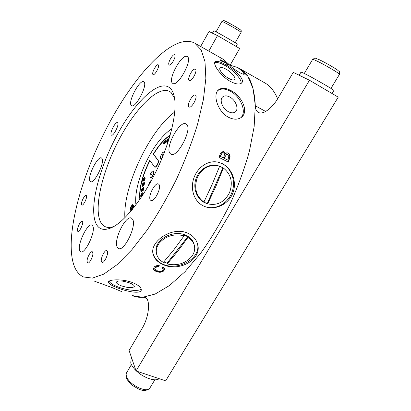 <?xml version="1.0" encoding="UTF-8"?>
<svg xmlns="http://www.w3.org/2000/svg" width="411" height="411" viewBox="0 0 411 411"><rect width="100%" height="100%" fill="white"/><g stroke="black" fill="none" stroke-linecap="round" stroke-linejoin="round"><path stroke-width="0.62" d="M217.794 162.114L222.104 163.635C231.809 168.387 236.176 181.708 231.814 192.713C227.581 203.769 215.462 210.273 205.248 206.697L205.012 206.615M203.733 206.081L205.474 206.779C215.76 210.386 228.639 204.144 232.857 193.031C237.188 181.929 232.056 168.459 222.341 163.681L218.107 162.181C208.223 159.91 197.496 167.143 193.781 178.292C190.021 189.384 194.228 201.77 203.733 206.081M197.521 244.016C201.102 258.108 178.415 271.275 163.213 264.304C157.865 262.023 154.5 258.483 153.113 253.685L152.918 252.827M163.27 264.643C179.294 272.334 203.301 259.074 197.275 243.199C195.723 238.745 192.569 235.416 187.801 233.217C172.219 225.721 148.756 241.981 153.257 254.63C154.567 259.043 157.906 262.377 163.27 264.643M121.461 291.512L112.26 287.654L94.633 281.232M129.557 282.886C122.257 280.538 117.839 280.302 116.308 282.187C116.4 283.302 118.019 284.494 121.163 285.753C128.391 288.075 132.779 288.296 134.33 286.416C134.258 285.321 132.666 284.15 129.557 282.886M109.105 281.191C110.056 283.076 112.963 284.972 117.834 286.888C126.665 290.372 138.908 291.574 141.214 289.092M132.851 282.706C122.55 278.591 107.975 279.377 108.468 282.187C108.756 283.801 111.792 285.696 117.577 287.88C127.641 291.944 141.261 294.219 141.292 289.853C141.276 287.489 138.461 285.106 132.851 282.706M226.107 69.187C231.424 72.069 236.448 78.172 234.614 79.6C233.612 80.371 231.64 79.965 228.696 78.393C223.301 75.496 218.262 69.32 220.106 67.938C221.139 67.163 223.142 67.579 226.107 69.187M214.706 62.826C216.874 62.02 220.337 62.919 225.084 65.534C233.654 70.235 242.228 79.765 241.057 83.454M230.427 81.455C235.827 84.224 239.551 84.753 241.611 83.037C245.418 79.785 235.354 69.932 225.696 64.733C220.342 61.691 216.849 60.705 215.21 61.768C212.338 63.654 220.568 76.102 230.427 81.455M229.785 97.032C235.899 100.114 239.279 109.532 235.097 112.064C233.335 113.184 231.116 113.071 228.449 111.72C222.284 108.684 218.893 99.215 222.978 96.688C224.791 95.506 227.062 95.624 229.785 97.032M217.928 90.477C221.257 88.355 225.382 88.586 230.319 91.17C240.692 96.477 247.073 112.126 240.887 117.664M228.573 117.305C233.433 119.688 237.573 119.786 240.99 117.592C249.364 112.393 242.156 96.148 230.982 90.584C226.035 87.933 222.022 87.584 218.945 89.547C212.22 93.595 217.362 111.72 228.573 117.305M111.17 134.88L111.432 135.142C113.349 136.57 119.396 124.8 117.716 122.894L117.479 122.673C115.548 121.296 109.593 132.83 111.17 134.88M150.277 199.854L150.878 200.44C154.14 202.649 161.744 187.776 159.016 184.503L158.466 184.005C155.194 181.873 147.724 196.345 150.277 199.854M117.109 246.857L118.455 248.439C123.968 252.159 136.837 225.916 132.681 219.402L131.489 218.138C125.961 214.655 113.503 239.577 117.109 246.857M170.082 153.473L170.878 154.13C177.095 158.569 192.692 129.121 186.584 124.374L186.013 123.952C179.71 119.822 164.641 147.862 170.082 153.473M172.538 83.222L172.815 83.412C177.871 87.255 193.026 59.384 187.329 56.62L187.226 56.559C182.052 53.004 167.395 79.729 172.538 83.222M131.217 105.365L131.602 105.689C135.466 108.658 147.929 84.913 143.999 82.015L143.722 81.81C139.786 79.046 127.687 101.907 131.217 105.365M89.881 180.897L90.543 181.688C94.073 184.303 104.851 162.756 102.082 158.6L101.496 157.968C97.931 155.522 87.456 176.237 89.881 180.897M79.606 250.345L80.659 251.809C84.779 254.676 95.676 232.102 92.948 226.353L91.982 225.13C87.851 222.443 77.278 244.006 79.606 250.345M169.907 87.949C172.296 90.055 173.874 93.657 174.639 98.748C176.864 113.59 170.169 141.877 157.125 169.26C144.086 196.648 126.49 219.361 113.765 226.564C104.486 231.485 98.352 229.965 95.362 222.012C89.357 205.161 100.043 166.044 117.649 133.96C135.152 101.82 158.913 78.753 169.907 87.949M174.552 98.172L171.13 92.562L170.226 91.843C159.098 84.589 136.611 106.927 120.197 137.469C103.69 167.965 93.985 204.668 99.888 220.419C101.204 223.79 103.202 225.963 105.884 226.949C108.165 227.756 110.883 227.576 114.032 226.41M81.558 204.678L81.861 205.068C83.274 206.075 87.42 197.686 86.459 195.744L86.166 195.384C84.748 194.398 80.654 202.654 81.558 204.678M77.9 231.378C79.729 232.379 84.214 221.858 82.231 221.236L82.169 221.216C80.309 220.337 75.901 230.71 77.864 231.367L77.9 231.378M152.979 74.525C151.289 73.353 156.534 63.587 158.214 64.804L158.286 64.856C160.054 65.93 154.736 75.845 153.077 74.591L152.979 74.525M168.757 64.301C168.181 61.604 173.108 53.625 174.644 54.791L175.035 55.485C175.667 58.141 170.663 66.233 169.152 65.03L168.757 64.301M195.518 95.229L195.379 95.136C192.898 93.425 186.517 105.067 188.957 106.834L189.132 106.958C191.593 108.715 198.061 96.857 195.518 95.229M194.624 69.12C191.675 69.639 186.974 79.585 189.25 80.484L189.954 80.551C192.857 80.176 197.681 70.055 195.374 69.176L194.624 69.12M107.41 251.178C108.73 253.947 103.998 263.734 101.985 262.408L101.45 261.725C100.212 258.843 104.882 249.251 106.896 250.546L107.41 251.178M92.907 253.597C92.927 257.25 89.13 264.042 87.635 263.045L87.034 261.144C87.055 257.456 90.795 250.787 92.3 251.753L92.907 253.597M106.069 129.249C81.47 176.699 65.611 233.268 73.009 262.208C74.92 269.58 78.383 274.491 83.407 276.947L92.418 278.103L103.757 274.122L117.073 264.679L131.823 249.79L147.251 229.903C157.608 214.434 167.349 197.552 176.468 179.253C184.945 160.624 191.963 142.345 197.527 124.415L203.394 99.611L205.849 78.398L204.997 61.671L201.164 49.895L194.763 43.134C173.334 31.775 133.411 76.061 106.834 127.78L106.069 129.249M229.482 64.928L237.856 67.589L240.05 68.832C249.287 73.918 254.368 86.238 255.303 105.797C255.406 108.838 256.274 110.955 257.918 112.141L258.298 112.378C262.644 115.111 271.984 108.612 278.021 98.183L293.254 72.372L309.478 80.248L136.062 370.958L129.085 350.496L142.088 328.466C149.172 316.896 150.729 299.29 145.196 297.528L143.352 297.235C139.144 297.585 135.389 297.019 132.085 295.54L142.483 297.302L155.091 294.076L169.481 285.537L185.027 271.676L200.917 252.893C211.408 238.185 221.082 222.022 229.949 204.406C238.056 186.409 244.555 168.638 249.441 151.089L254.152 126.645L255.293 105.483L253.053 88.524L247.823 76.271L239.993 68.801M237.856 67.589L244.098 72.988L244.422 74.037C243.548 75.799 231.044 67.579 229.138 64.522L223.178 59.256M229.657 158.163C230.504 155.98 230.026 154.253 228.233 152.99L226.929 152.748L225.392 153.837L223.892 151.263L222.49 151.048L220.358 153.509L219.027 157.454L228.346 162.104L229.657 158.163L229.297 158.235L228.079 161.97M163.912 270.813L164.703 269.03L163.27 267.088L162.104 267.828L163.275 269.272L162.751 270.448C161.112 271.563 159.227 271.645 157.105 270.685L154.742 268.63L155.317 267.402L158.764 266.682L159.329 265.701C157.202 265.352 155.517 265.758 154.269 266.919L153.416 268.835C153.678 269.981 154.628 270.859 156.267 271.471C159.252 272.683 161.8 272.462 163.912 270.813L163.912 270.279C161.811 271.954 159.268 272.195 156.272 271.008L156.267 271.471M228.187 65.056L228.444 64.671L228.542 65.041L226.851 64.486L226.446 63.946L227.468 64.095L225.346 62.503L224.206 62.061L224.576 62.631L220.954 60.283L222.87 62.2L219.942 59.646M228.444 64.671L225.028 62.082L219.967 59.605M174.742 112.033C149.727 129.963 122.848 186.877 124.887 217.702M163.275 269.005L162.484 267.587M164.693 268.948L163.912 270.279M156.272 271.008C154.67 270.402 153.724 269.529 153.437 268.388M159.078 265.66L158.764 266.682M158.769 266.179L155.322 266.867L155.317 267.402M155.322 266.867L154.747 268.398M222.202 151.12L223.892 151.263M223.563 151.335L225.043 153.914L225.392 153.837M226.651 152.815L228.233 152.99M227.905 153.062C229.687 154.32 230.15 156.046 229.297 158.235M223.492 157.942L220.615 156.504L221.288 154.5L222.603 152.62L223.538 152.794L224.514 154.459L223.492 157.942L220.615 156.504M222.603 152.62L220.933 154.577L220.27 156.576M227.781 160.085L224.565 158.476L225.336 156.165L226.79 154.269L227.751 154.449L228.845 156.689L227.781 160.085L224.565 158.476M226.79 154.269L225.336 156.165M224.976 156.242L224.216 158.548M220.82 60.741L221.005 60.463M220.281 60.227L220.825 60.479M223.563 62.004L224.093 62.231M227.447 64.481L227.951 64.989M143.531 179.021L143.305 180.408L144.009 179.792L144.235 178.405L143.531 179.021M144.251 180.177C144.96 178.77 145.109 177.84 144.708 177.403L143.29 178.641C142.586 180.049 142.432 180.974 142.838 181.415L144.251 180.177M142.838 181.415L144.487 180.29C145.196 178.877 145.345 177.953 144.944 177.511L144.806 177.48M142.894 184.036L142.668 185.443L143.377 184.827L143.603 183.424L142.894 184.036M143.619 185.227C144.333 183.799 144.487 182.859 144.076 182.412L142.658 183.645C141.944 185.068 141.795 186.003 142.206 186.455L143.619 185.227M142.206 186.455L143.86 185.335C144.569 183.907 144.723 182.967 144.312 182.52L144.174 182.489M142.257 189.117L142.031 190.54L142.74 189.928L142.966 188.5L142.257 189.117M142.982 190.334C143.701 188.89 143.855 187.94 143.434 187.483L142.016 188.711C141.297 190.154 141.148 191.1 141.564 191.562L142.982 190.334M141.564 191.562L143.223 190.442C143.942 188.998 144.091 188.048 143.675 187.591L143.531 187.56M142.334 195.508C143.064 194.049 143.213 193.088 142.787 192.62L141.369 193.843C140.639 195.302 140.49 196.263 140.916 196.73L142.334 195.508M143.002 194.68L142.884 192.697M142.093 195.091L142.319 193.648L141.605 194.259L141.379 195.703L142.093 195.091M165.068 142.447L164.297 143.12L164.513 141.785L165.289 141.112L165.068 142.447M164.241 141.451L165.782 140.11C166.178 140.526 166.034 141.42 165.34 142.787L163.799 144.122C163.403 143.706 163.552 142.812 164.241 141.451M165.885 140.192L166.018 140.223C166.414 140.644 166.265 141.533 165.576 142.9L163.938 144.158M168.233 140.803L167.447 141.482L167.667 140.136L168.453 139.457L168.233 140.803M168.176 141.667L166.948 142.494C166.547 142.067 166.691 141.173 167.385 139.802L168.957 138.445L169.127 138.651M150.159 177.722L150.369 177.824C151.577 177.819 152.702 176.401 153.735 173.565L153.437 170.971M149.974 175.148C151.007 172.327 152.127 170.914 153.334 170.909L153.493 173.452C152.46 176.288 151.34 177.711 150.133 177.711L149.974 175.148M152.08 174.136L151.407 174.988L151.376 174.475L152.049 173.627L152.08 174.136M148.551 185.597C149.018 182.895 150.066 181.025 151.685 179.982M164.472 152.147L164.21 152.008M164.41 152.311L164.107 151.936L162.782 152.476C160.706 155.132 160.043 157.223 160.804 158.744L162.006 158.317M162.515 154.762L162.119 156.016L162.515 154.762M149.974 160.531C142.458 175.584 139.144 188.449 140.038 199.135M170.154 135.157C164.498 138.702 158.887 144.996 153.329 154.027L158.045 160.454C158.476 161.389 158.163 162.869 157.11 164.903C156.134 166.532 155.301 167.251 154.618 167.061L149.804 160.29C142.134 175.636 138.815 188.675 139.848 199.402M170.067 135.471C164.498 139.077 158.995 145.299 153.56 154.14L158.281 160.567C158.713 161.502 158.405 162.982 157.351 165.017C156.37 166.645 155.538 167.364 154.855 167.174L154.618 167.061M171.844 128.751C164.266 133.693 156.945 142.376 149.876 154.808C140.213 171.89 134.217 192.805 135.969 204.791M133.554 205.721L130.898 210.422L130.123 209.132L131.058 206.24L132.676 204.591L133.554 205.721L130.662 210.319M132.774 204.663L133.149 204.961M133.745 207.683L133.195 206.635L133.534 206.029L134.253 207.036M132.455 209.286L132.029 209.81M140.916 196.73L141.667 196.725M167.971 142.293L167.087 142.525M160.804 158.744L161.831 158.738M131.145 210.869L131.623 209.466L133.719 207.719M132.912 208.726L131.51 210.432M133.534 206.029L134.14 207.175M132.912 204.853L133.318 205.618M130.585 209.035L130.811 209.471L132.851 205.86L132.429 205.202L131.207 206.548L130.457 208.583L130.904 209.302M130.457 208.583L130.821 209.137M131.207 206.548L131.448 206.656L130.693 208.685M132.167 205.248L132.404 205.356L131.448 206.656M141.759 195.379L142.221 193.858L141.759 195.379M142.412 190.216L142.869 188.716L142.412 190.216M143.049 185.12L143.506 183.635L143.049 185.12M143.686 180.085L144.138 178.61L143.686 180.085M164.364 142.34L164.4 142.91L165.217 141.893L165.181 141.322L164.364 142.34M167.518 140.69L167.554 141.271L168.382 140.243L168.346 139.668L167.518 140.69M167.174 263.944C176.925 266.102 185.032 263.718 191.5 256.798C194.521 252.893 195.395 248.85 194.12 244.668C193.098 241.694 191.038 239.289 187.94 237.45L177.567 251.511L167.174 263.944L167.046 263.204L163.809 261.93M194.254 245.09L193.838 243.446C192.579 239.865 189.918 237.152 185.844 235.308C172.795 228.932 152.964 240.666 156.334 252.498M184.128 235.791C174.064 233.463 165.767 235.919 159.242 243.153C156.576 246.775 155.712 250.489 156.663 254.296C157.639 257.718 159.884 260.415 163.398 262.393L173.771 249.909L184.128 235.791L183.974 235.066L187.781 236.726L187.94 237.45M187.781 236.726L167.046 263.204M219.649 166.188L218.107 165.751C209.065 164.374 202.176 168.207 197.455 177.254C193.776 187.714 195.919 195.99 203.887 202.089L212.23 184.236L219.649 166.188M217.866 165.695L217.255 165.561C208.69 163.516 198.986 169.527 195.903 178.965C192.728 188.366 196.864 199.155 204.914 202.808L206.466 203.43M207.689 203.851C217.265 205.896 224.55 202.145 229.538 192.6C233.16 182.422 231.11 174.233 223.394 168.037L216.011 186.044L207.689 203.851L203.887 202.089M219.623 166.25L223.394 168.037M207.195 203.681L222.88 167.919M208.803 51.103L217.501 35.613L209.009 31.493L200.645 46.474M230.196 65.087L239.654 48.493L217.501 35.613M277.63 98.83C274.471 91.211 270.166 85.878 264.72 82.832L240.055 68.832M136.062 370.958L165.664 380.853L338.222 97.14L309.478 80.248M213.175 33.517L212.4 33.219M237.286 44.193L237.301 44.167C237.702 43.936 218.405 32.844 214.537 31.087L213.751 30.81L212.436 33.157M301.16 76.21L299.069 75.398M333.83 90.554L333.86 90.502C334.508 90.071 310.264 76.169 303.128 72.891L301.006 72.125L299.162 75.239M131.633 357.966L131.155 358.772L130.749 362.944C131.474 365.307 133.19 367.819 135.902 370.486M136.586 371.133C143.886 378.022 155.677 381.896 159.108 378.665M220.933 154.577L221.288 154.5M243.43 74.139L244.098 72.988M230.227 65.714L230.55 65.144M143.352 297.235L146.439 298.422M255.303 105.797L265.655 111.463M241.067 32.392L241.016 32.253C240.127 31.041 221.133 20.339 221.894 21.48L216.073 31.858M224.314 20.92C222.284 19.106 239.515 28.729 240.409 29.916M339.44 74.412L339.476 74.345C340.046 73.728 324.166 64.393 316.47 60.823C313.917 59.626 312.627 59.169 312.607 59.456L304.294 73.456M131.412 364.619L126.763 372.443C125.936 373.62 125.956 375.202 126.819 377.195C129.922 385.22 146.938 393.245 149.83 388.107L150.097 387.66M116.308 282.187L116.385 281.905M108.468 282.187L108.586 281.746M106.418 227.119L105.884 226.949M223.235 59.292L194.763 43.134M218.945 89.547L218.005 90.389M222.978 96.688L222.433 97.166M215.21 61.768L214.896 62.184M220.106 67.938L219.906 68.195M153.257 254.63L153.113 253.685M218.107 162.181L217.84 162.124M163.275 269.272L163.275 268.753M153.416 268.835L153.426 268.45M222.49 151.053L222.156 151.125M227.54 64.337L227.293 64.712M220.943 60.299L220.717 60.648M193.838 243.446L194.12 244.668M236.032 46.392L237.301 44.167M332.042 93.508L333.86 90.502M221.914 21.439C224.463 20.108 221.714 19.79 227.632 22.302C234.63 25.95 242.105 30.768 240.897 30.332C241.293 30.368 241.355 31.046 241.087 32.356L235.195 42.734M330.963 88.432L339.476 74.345C339.851 70.805 339.789 72.3 337.57 70.091C333.83 67.409 324.32 62.056 319.075 59.605C312.982 57.566 316.331 57.437 312.653 59.384M126.46 372.967C125.679 374.606 125.73 376.461 126.614 378.516M126.711 378.742C128.571 381.804 130.441 384.023 132.311 385.39L139.124 389.309C143.562 391.154 147.128 390.753 149.83 388.107L154.844 379.81"/></g></svg>
